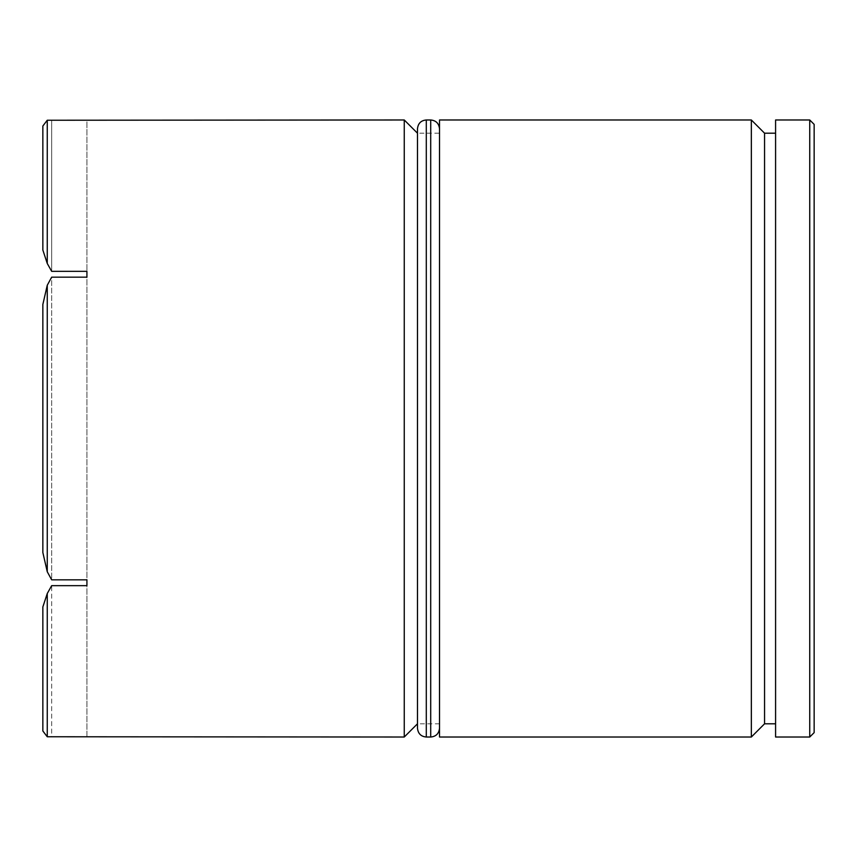 <?xml version="1.0" encoding="UTF-8"?>
<svg xmlns="http://www.w3.org/2000/svg" width="857" height="857" viewBox="0 0 857 857"><rect width="100%" height="100%" fill="white"/><g stroke="black" fill="none" stroke-linecap="round" stroke-linejoin="round"><path stroke-width="0.64" stroke-dasharray="4.29 3.21" d="M764.562 723.801L764.562 133.199M751.343 119.98L751.343 737.02M439.523 723.801L417.477 723.801L417.477 133.199L439.523 133.199L439.523 723.801L439.523 119.98M404.258 119.98L404.258 737.02M814.15 732.617L814.15 124.383M809.747 119.98L809.747 737.02M47.253 571.726L47.253 285.274L51.666 277.165L51.666 579.835L86.921 579.835L86.921 277.165L51.666 277.165L51.666 579.835L47.253 571.726L42.85 552.54L42.85 304.46L42.85 552.54L42.85 304.46L47.253 285.274M86.921 737.02L86.921 585.663L51.666 585.663L51.666 736.999L86.921 736.999L86.921 120.001L51.666 120.001L51.666 271.337L86.921 271.337L86.921 119.98M51.666 736.999L47.253 736.763L47.253 593.537L51.666 585.663L51.666 736.999M439.523 737.02L439.523 133.199M775.585 737.02L775.585 119.98M47.253 736.763L42.85 730.989L42.85 606.949L42.85 730.989L42.85 606.949L47.253 593.537M47.253 120.237L42.85 126.011L42.85 250.051L42.85 126.011L42.85 250.051L47.253 263.463L47.253 120.237L51.666 120.001L51.666 271.337L47.253 263.463M775.585 428.5L775.585 133.199L775.585 428.5M417.477 128.796L417.477 728.204M439.523 428.5L439.523 728.204L439.523 428.5M426.293 737.02L426.293 119.98M430.707 119.98L430.707 737.02"/><path stroke-width="1.29" d="M775.585 133.199L764.562 133.199L764.562 723.801L751.343 737.02L751.343 119.98L439.523 119.98L439.523 737.02L751.343 737.02M404.258 119.98L417.477 133.199L417.477 723.801L404.258 737.02L404.258 119.98L47.253 120.237L47.253 263.463L51.666 271.337L86.921 271.337L86.921 277.165L51.666 277.165L47.253 285.274L47.253 571.726L51.666 579.835L86.921 579.835L86.921 585.663L51.666 585.663L47.253 593.537L47.253 736.763L404.258 737.02M809.747 119.98L814.15 124.383L814.15 732.617L809.747 737.02L809.747 119.98L775.585 119.98L775.585 737.02L809.747 737.02M47.253 571.726L42.85 552.54L42.85 304.46L47.253 285.274M47.253 263.463L42.85 250.051L42.85 126.011L47.253 120.237M47.253 736.763L42.85 730.989L42.85 606.949L47.253 593.537M417.477 728.204L417.477 128.796C418.055 123.387 420.991 120.451 426.293 119.98L426.293 737.02C420.991 736.549 418.055 733.613 417.477 728.204M426.293 737.02L430.707 737.02L430.707 119.98C436.009 120.451 438.945 123.387 439.523 128.796M764.562 723.801L775.585 723.801M764.562 133.199L751.343 119.98M430.707 737.02C436.009 736.549 438.945 733.613 439.523 728.204M426.293 119.98L430.707 119.98"/></g></svg>

